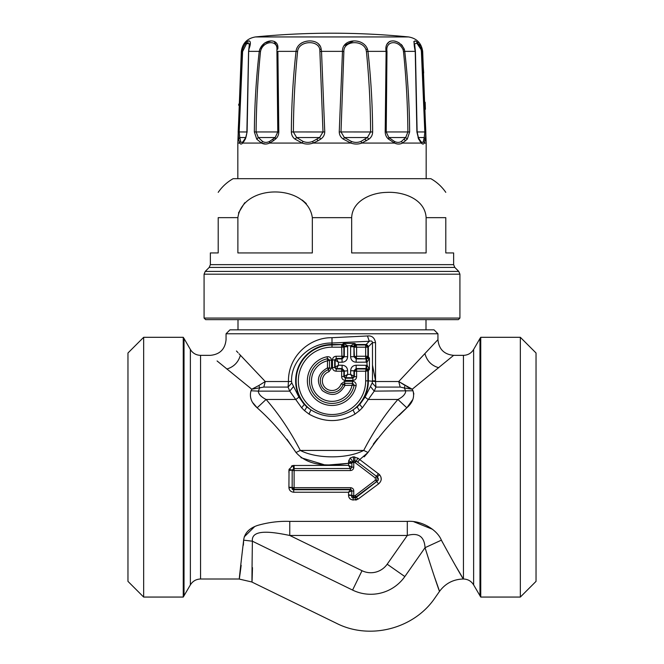 <?xml version="1.0" encoding="UTF-8"?>
<svg xmlns="http://www.w3.org/2000/svg" width="664" height="664" viewBox="0 0 664 664"><rect width="100%" height="100%" fill="white"/><g stroke="black" fill="none" stroke-linecap="round" stroke-linejoin="round"><path stroke-width="1" d="M329.336 359.938L331.527 360.353C331.22 357.73 329.751 356.526 327.111 356.742L327.518 358.743L329.336 359.929L327.966 358.809M331.527 360.353L331.527 368.18L327.452 367.897L327.518 358.743A22.568 22.568 0 0 0 330.498 403.372A22.568 22.568 0 0 0 354.111 385.344L356.111 385.743C356.327 383.103 355.124 381.634 352.501 381.327L352.501 383.369L354.045 384.888L352.924 383.518M354.045 384.896L354.111 385.344L344.956 385.402L344.674 383.369L352.501 383.369L352.011 385.402A20.526 20.526 0 0 1 311.532 382.381A20.526 20.526 0 0 1 327.452 360.842L329.493 360.353L329.493 368.18L328.356 369.748L328.995 371.682A9.653 9.653 0 0 0 325.177 387.685A9.653 9.653 0 0 0 341.171 383.867L343.105 384.498L344.674 383.369L344.674 381.327L341.171 383.867M327.452 367.897L328.356 369.748A11.695 11.695 0 0 0 323.733 389.121A11.695 11.695 0 0 0 343.105 384.498L344.956 385.402C339.279 395.362 331.726 397.08 322.289 390.565C315.773 381.136 317.492 373.583 327.452 367.897M520.344 597.06L536.039 581.365L536.039 352.999L520.344 337.304L480.753 337.304L480.753 597.06L520.344 597.06L520.344 337.304M127.961 567.388L127.961 352.999L143.656 337.304L143.656 597.06L127.961 581.365L127.961 567.388M336.158 371.201L336.158 368.993L334.681 367.516L332.473 367.516C332.664 369.782 333.892 371.01 336.158 371.201L341.653 371.201L341.653 376.695L344.309 376.247A1.569 1.394 45 0 0 345.786 377.725L352.468 377.725A1.569 1.394 -45 0 0 353.945 376.247L350.625 374.405L352.916 378.173L352.916 380.389C355.182 380.19 356.41 378.961 356.601 376.695L354.393 376.695L352.916 378.173L345.338 378.173L343.861 376.695L343.861 371.201L341.653 371.201L341.653 368.993L343.861 371.201L347.629 370.753L347.629 374.405L345.338 378.173L345.338 380.389L352.916 380.389M342.101 362.229L338.449 362.229L338.449 365.225L342.101 365.225L342.101 368.545L341.653 368.993L336.158 368.993L336.606 368.545A1.569 1.394 45 0 1 335.129 367.067L338.449 365.225L336.606 368.545L342.101 368.545L344.309 370.753L344.309 376.247L347.629 374.405L350.625 374.405L350.625 370.753L353.945 370.753L356.153 368.545L356.153 365.225L367.142 365.316L369.416 369.35L368.254 370.827A2.357 2.092 45 0 0 366.047 368.611L368.362 370.778L368.362 380.854L368.254 370.827L365.665 371.201L365.665 380.854A33.665 33.665 0 0 1 332 414.519A33.665 33.665 0 0 1 298.335 380.854A33.665 33.665 0 0 1 332 347.189L341.653 347.189L342.101 362.229C345.496 361.938 347.338 360.096 347.629 356.701L344.309 356.701L342.101 358.909L336.606 358.909A1.569 1.394 135 0 0 335.129 360.386L335.129 367.067L334.681 367.516L334.681 359.938L336.158 358.469L336.158 356.253L343.861 356.253L341.653 358.469L336.158 358.469L338.449 362.229L334.681 359.938L332.473 359.938L332.473 367.516M354.393 371.201L356.601 368.993L356.601 371.201L354.393 371.201L354.393 376.695L353.945 376.247L353.945 370.753L354.393 371.201M366.105 365.225L366.105 368.545L356.153 368.545L356.601 368.993L365.665 368.993L367.881 371.201L367.881 380.854L365.665 380.854M366.047 358.842L356.601 358.469L354.393 356.253L354.012 346.815A2.357 2.092 -45 0 1 356.228 344.599L356.601 347.189L354.393 347.189L356.601 344.973L365.665 344.973L365.665 356.253L367.881 356.253L365.665 358.469L365.665 356.253L356.601 356.253L356.601 347.189L367.881 347.189L368.362 346.774L366.047 344.599A2.357 2.092 45 0 1 368.254 346.815L368.254 356.626A2.357 2.092 135 0 1 366.047 358.842L368.362 356.676L368.362 346.774L372.487 342.641C372.272 341.08 371.209 340.624 369.3 341.279L367.458 335.976C371.873 335.494 374.571 337.71 375.542 342.641L372.487 342.641L372.487 380.854L375.542 380.854L372.487 365.059M344.243 346.815A2.357 2.092 -135 0 0 342.026 344.599L332 344.973L332 344.5L342.076 344.5L344.292 346.774L343.861 347.189L341.653 344.973L341.653 347.189L343.861 347.189L343.861 356.253L344.309 356.701L344.309 346.757L347.629 346.757L347.629 356.701M184.028 595.882L184.028 338.474L190.369 349.463L190.369 584.901L183.247 597.06L183.247 337.304L143.656 337.304M350.625 356.701L350.625 346.757L353.945 346.757L356.178 344.5L366.047 344.599L365.665 344.973L367.881 347.189L367.881 356.253L369.416 358.112L367.142 362.137L356.153 362.229C352.758 361.938 350.916 360.096 350.625 356.701L353.945 356.701L356.153 358.909L356.153 362.229M366.088 368.57L369.416 369.35L369.416 358.112L366.105 358.909L366.105 362.229M309.001 414.087C324.331 422.719 339.661 422.719 354.999 414.087L353.057 409.904C339.022 418.42 324.978 418.42 310.943 409.904L309.001 414.087L304.568 410.684L301.663 407.812L304.27 404.376L306.851 406.966L304.568 410.684M354.012 346.815L353.937 346.309L350.716 345.72L354.75 343.446L343.512 343.446L344.317 346.309L347.538 345.72L343.512 343.446L342.026 344.599L332 344.599A36.254 36.254 0 0 0 306.851 406.966L310.943 409.904A35.881 35.881 0 0 1 332 344.973L332 347.189M359.431 410.684L362.337 407.812L359.73 404.376L357.149 406.966A36.254 36.254 0 0 0 368.254 380.854L367.881 380.854A35.881 35.881 0 0 1 353.057 409.904L357.149 406.966L359.431 410.684L354.999 414.087M379.426 474.552L357.938 458.21L356.253 461.082L353.763 460.849L351.928 462.127L351.82 467.116L353.763 467.116C353.588 469.24 352.451 470.394 350.335 470.552L350.335 468.543L348.575 465.381L348.575 463.314L351.82 463.256M357.938 458.21L353.298 456.799L350.218 458.011L352.559 461.306L351.928 462.127L348.716 460.716L348.534 462.484L353.763 462.592L353.763 467.116M378.414 473.639L376.455 476.279L377.127 476.926C378.978 478.628 378.853 480.188 376.745 481.599L356.319 497.319L356.178 496.796L376.571 481.599L377.127 476.926L379.634 474.785C382.016 478.038 381.692 481.043 378.663 483.824L358.103 499.096L353.14 500.042L353.14 497.792C351.82 497.817 351.372 497.062 351.796 495.543L353.738 497.104L356.178 496.796L355.107 495.651L375.426 480.18L375.276 477.947L355.091 462.592L353.763 462.592L353.298 456.799M378.663 483.824L375.426 480.18M353.746 491.128C353.812 489.219 352.8 488.073 350.708 487.683L350.708 489.302L294.102 489.302L293.72 489.733L350.335 489.733L350.708 489.302L351.779 490.605L350.335 489.733L348.55 492.248L348.558 495.352L351.787 495.385A2.357 0.581 0.1 0 0 353.738 495.651L353.14 497.792L355.298 497.792L355.107 495.651L353.738 495.651L353.746 491.128L351.796 490.912L348.55 492.248L293.72 492.248L293.72 489.733C292.384 489.849 291.869 489.177 292.168 487.708L294.102 489.302L294.119 470.552L350.335 470.552M351.779 490.605L351.787 495.385L348.542 494.738M351.779 467.514L350.775 468.502L351.82 467.116L348.575 465.381L293.007 465.497L293.704 468.593L292.218 470.112L294.119 468.543L294.119 470.552L292.177 470.519L292.16 487.5A2.357 0.423 0.1 0 0 294.102 487.683L350.708 487.683M350.775 468.502L294.119 468.543L294.119 465.381M366.553 368.537L367.142 365.316L366.553 358.917M353.937 346.309L354.75 343.446L356.178 344.5L366.088 344.5L369.3 341.279L332 343.006C310.885 342.641 291.056 359.697 291.513 381.451L288.466 381.526L288.076 387.079L289.753 391.137L301.663 407.812M344.317 346.309L344.292 346.774M252.469 567.637C251.822 592.778 251.797 583.963 252.386 541.201C250.926 527.689 276.066 532.711 289.77 535.466L289.77 521.389C279.071 520.991 268.331 522.344 257.549 525.44C249.141 528.295 244.501 533.209 243.647 540.164L243.373 545.194M241.173 565.321C238.052 589.308 238.874 580.925 243.647 540.164L252.386 541.201L352.576 590.072C331.17 633.962 331.17 633.962 352.576 590.072A41.558 41.558 0 0 0 404.832 576.559L425.051 547.684L441.377 540.164C437.36 530.063 421.922 520.277 407.306 521.389L407.306 535.466C418.403 532.395 424.321 536.471 425.051 547.684C438.381 590.221 444.689 605.435 434.165 576.02M217.087 360.959L251.772 389.22L251.017 390.764L258.296 391.137C258.562 394.2 261.159 396.981 266.09 399.462C278.955 414.22 290.351 431.21 300.294 450.433C316.678 458.99 347.297 458.998 363.706 450.433C373.649 431.21 385.045 414.22 397.91 399.462C402.832 396.981 405.43 394.2 405.704 391.137L404.334 388L412.228 389.22L406.816 386.664M362.337 407.812L374.247 391.137L375.924 387.079L372.197 382.921L370.454 386.489L374.247 391.137L412.983 390.764L412.228 389.22L398.732 381.526L400.176 387.079L404.334 388L405.082 385.469L398.732 381.526L437.941 339.653C438.879 349.189 444.108 354.418 453.636 355.348L463.439 355.348C467.879 355.207 471.282 353.24 473.631 349.463L473.631 584.901L480.753 597.06M350.218 458.011L348.716 460.716M354.634 456.84L355.091 462.592L356.253 461.082L357.655 462.111L359.614 459.679L368.005 452.491L363.706 450.433L300.294 450.433L295.995 452.491C309.59 467.68 331.203 465.663 348.575 463.314L348.575 465.381M357.655 462.111L376.455 476.279L375.276 477.947M357.979 499.187L356.319 497.319L355.298 497.792L355.298 500.042M348.534 462.484L348.575 463.314L329.394 464.9M400.176 387.079L375.924 387.079L375.533 381.526L368.362 380.854A36.362 36.362 0 0 1 359.73 404.376L365.059 397.122L368.105 399.462L397.91 399.462L406.841 407.796C412.668 402.716 414.718 397.039 412.983 390.764L413.871 394.051M365.059 397.122L370.454 386.489M293.546 386.489L289.753 391.137L258.296 391.137L259.666 388L258.918 385.469L251.772 389.22L263.824 387.079L288.076 387.079L291.803 382.921L298.941 397.122L295.895 399.462L266.09 399.462L257.159 407.796C271.767 420.735 284.707 435.634 295.995 452.491L286.931 439.244M298.941 397.122L304.27 404.376A36.362 36.362 0 0 1 332 344.5L332 337.694L367.458 335.976M251.017 390.764C249.282 397.031 251.332 402.708 257.159 407.796L253.017 402.907M442.813 542.911L441.377 540.164C461.837 577.896 470.959 591.541 455.28 565.321M364.187 456.849L368.005 452.491C379.293 435.634 392.241 420.735 406.841 407.796L399.039 415.465M353.14 500.042C350.152 499.511 348.625 497.95 348.558 495.352M288.948 487.733L292.16 487.5L288.915 487.185L288.948 487.733C289.213 490.372 290.799 491.875 293.72 492.248M291.413 466.103L293.007 465.497L289.048 469.406L288.915 487.185M289.081 469.24L292.218 470.112L288.931 470.469L288.931 472.677M377.509 438.696L373.309 444.141M412.867 399.413L406.841 407.796M432.604 529.332L413.888 521.771M254.669 526.602L244.203 536.894M323.65 464.551L300.958 457.695M350.368 499.129L349.953 498.747M349.579 498.307L349.123 497.535M356.004 499.984L356.858 499.768M381.252 479.674L380.928 476.976M372.487 381.451L372.197 382.921M291.803 382.921L291.513 381.451M258.918 385.469L265.268 381.526L288.466 381.526L288.458 380.854M263.824 387.079L265.268 381.526L239.023 353.771M453.636 355.348L412.228 389.22M251.772 389.22L249.88 387.726M398.732 381.526L375.533 381.526L375.542 342.641M332 337.694C309.026 337.312 287.935 357 288.466 381.526M238.094 352.758L236.45 350.99M226.059 333.768L229.976 329.842L434.024 329.842L437.941 333.768L226.059 333.768L226.059 339.653C225.121 349.189 219.892 354.418 210.363 355.348L200.561 355.348L200.561 579.008L238.974 579.008L251.697 581.946L336.391 623.255C369.765 640.362 414.187 628.866 435.078 597.733L439.518 591.392C445.436 583.399 453.363 579.274 463.306 579.008L463.439 579.008C467.879 579.157 471.282 581.116 473.631 584.901M425.998 329.842L425.998 319.641M238.002 329.842L238.002 319.641M265.409 144.047L261.541 143.067C264.04 144.378 266.696 144.378 269.509 143.067L302.228 143.067C305.797 144.378 309.424 144.378 313.109 143.067L350.891 143.067C354.576 144.378 358.203 144.378 361.772 143.067L394.491 143.067C397.304 144.378 399.96 144.378 402.459 143.067L401.479 141.407L405.687 137.523L388.822 137.523L386.216 131.97L386.979 51.543C385.203 40.67 398.251 39.525 403.056 49.584L403.488 51.543C406.219 78.269 407.688 105.078 407.887 131.97L405.687 137.523L407.256 139.174L402.459 143.067L421.341 143.067C422.536 144.378 423.507 144.378 424.263 143.067L423.366 141.407L424.23 137.523L418.262 137.523M237.828 178.384L237.828 143.067L239.737 143.067C240.492 144.378 241.464 144.378 242.659 143.067L261.541 143.067L256.744 139.174L258.313 137.523L256.113 131.97C256.312 105.078 257.781 78.269 260.512 51.543C262.62 40.67 278.025 39.525 276.905 49.584L277.784 131.97L275.178 137.523L269.609 141.407C267.019 142.71 264.662 142.71 262.521 141.407L258.313 137.523L275.178 137.523L275.394 139.174L273.194 140.876L269.518 143.067L269.609 141.407M366.42 51.543L367.956 51.36C370.944 78.136 372.504 105.003 372.645 131.945L370.612 131.97L367.399 137.523L360.975 141.407C357.83 142.71 354.601 142.71 351.289 141.407L344.367 137.523L341.005 131.97L343.869 51.543C343.379 40.67 362.386 39.525 365.988 49.584L366.42 51.543C369.084 78.269 370.487 105.078 370.612 131.97L339.246 131.945L342.483 51.36L343.869 51.543M320.131 51.543L321.517 51.36L324.754 131.945L322.994 131.97L319.633 137.523L312.711 141.407C309.399 142.71 306.17 142.71 303.025 141.407L296.601 137.523L293.388 131.97C293.513 105.078 294.916 78.269 297.58 51.543C298.518 40.67 318.38 39.525 319.816 49.584L322.994 131.97L291.355 131.945C291.496 105.003 293.056 78.145 296.044 51.36L297.58 51.543M240.634 141.407L239.77 137.523L238.525 139.174L239.737 143.067L240.634 141.407C241.19 142.71 242.053 142.71 243.223 141.407L242.659 143.067L244.294 140.876L245.946 137.523M245.738 137.523L239.77 137.523L239.173 131.97L242.601 51.543L246.643 43.542L249.415 43.849L248.568 51.468L246.875 131.962C247.365 130.401 245.854 138.983 245.489 137.996L243.124 141.515M248.236 42.72L246.684 43.517M238.733 105.327L238.774 104.082M238.525 139.174L238.16 131.945L241.945 51.36L242.601 51.543M248.643 51.543L247.108 131.945L245.348 139.174M256.744 139.174L254.353 131.945C254.569 105.003 256.204 78.145 259.25 51.36L260.512 51.543M277.021 51.543L277.892 51.36L278.805 131.945C278.681 135.016 277.544 137.423 275.394 139.174M303.025 141.407L302.228 143.067L295.131 139.174L296.601 137.523L319.633 137.523L320.604 139.174L317.849 140.876L313.109 143.067L312.711 141.407M295.131 139.174C292.699 137.423 291.438 135.016 291.355 131.945M324.754 131.945C324.63 135.016 323.252 137.423 320.604 139.174M351.289 141.407L350.891 143.067L343.396 139.174L344.367 137.523L367.399 137.523L368.869 139.174C371.3 137.423 372.562 135.016 372.645 131.945M343.396 139.174C340.748 137.423 339.37 135.016 339.246 131.945M360.975 141.407L361.772 143.067L368.869 139.174M396.889 143.864L394.491 143.067L394.391 141.407C396.981 142.71 399.338 142.71 401.479 141.407M394.391 141.407L388.822 137.523L388.606 139.174C386.456 137.423 385.319 135.016 385.195 131.945L386.108 51.36L386.979 51.543M420.876 141.515L420.777 141.407C421.947 142.71 422.81 142.71 423.366 141.407M425.475 139.174L425.84 131.945L422.055 51.36L421.399 51.543L424.827 131.97L424.23 137.523L425.475 139.174L424.263 143.067L426.172 143.067L426.172 178.384M423.541 143.872L422.96 144.047M422.321 143.864L418.652 139.174L418.054 137.523M400.234 143.872L398.591 144.047M259.682 49.319L264.579 43.06L271.095 40.936M274.149 41.392L277.635 47.617M249.631 44.745L249.847 43.716M249.315 40.927L248.643 41.068M247.921 41.384L246.991 41.973M245.813 42.969L245.157 43.658M276.905 49.584L277.784 49.061C279.602 37.225 262.114 38.57 259.25 51.36L248.768 51.36L248.934 49.061C253.573 37.225 245.589 38.57 241.945 51.36L241.331 51.36L237.828 143.067M403.488 51.543L404.749 51.36L404.235 49.061C398.101 37.225 383.784 38.57 386.108 51.36L367.956 51.36L367.449 49.061C363.05 37.225 341.902 38.57 342.483 51.36L321.517 51.36L321.16 49.061C319.674 37.225 297.372 38.57 296.044 51.36L296.285 49.991M394.491 143.067L388.606 139.174M418.652 139.174L416.892 131.945L415.232 51.36L404.749 51.36C407.796 78.136 409.431 105.003 409.647 131.945L407.256 139.174M421.183 49.999L421.399 51.543L421.092 49.584L416.884 43.226L414.585 43.849L415.432 51.468L417.125 131.962L425.84 131.945M408.551 36.943A784.773 784.773 0 0 0 255.449 36.943L408.551 36.943C416.735 38.346 421.441 43.152 422.669 51.36L422.055 51.36L421.665 49.061C414.685 37.516 412.543 38.288 415.232 51.36L415.357 51.543M425.782 135.954L425.807 135.398M425.84 133.746L425.848 132.999M420.843 48.696L421.092 49.584L421.665 49.061M425.392 109.286L425.159 102.239M423.69 72.965L422.736 59.552M419.706 140.876L421.341 143.067L420.777 141.407M413.888 42.015L413.938 41.4M415.647 41.185L416.062 41.384M416.585 41.683L417.067 42.015M417.631 42.463L418.063 42.845M419.333 44.264L420.295 45.7M387.295 43.94L389.237 41.691M389.652 41.475L391.121 41.035M394.623 41.143L395.744 41.409M396.615 41.683L397.52 42.039M398.4 42.463L399.305 42.986M401.023 44.272L402.392 45.725M404.426 49.692L404.708 51.012M344.292 45.526L353.638 40.936M356.8 41.118L358.286 41.4M358.328 41.417L360.386 42.048M365.988 49.584L367.449 49.061L367.607 49.568M367.615 49.609L367.823 50.497M300.252 43.907L301.572 43.019M301.63 42.986L302.469 42.538M303.548 42.073L305.54 41.442M305.739 41.4L308.32 40.994M312.487 41.126L313.806 41.409M318.703 44.222L319.799 45.675M204.08 318.073L205.649 319.641L458.351 319.641L459.92 318.073L459.92 274.182L204.08 274.182L204.08 318.073L459.92 318.073M312.329 217.643L312.329 217.659C307.556 183.397 242.65 183.388 237.878 217.659L237.878 252.934L312.329 252.934L312.329 217.659L351.671 217.659L351.671 252.934L426.122 252.934L426.122 217.659L445.793 217.659C445.793 183.397 445.793 183.397 445.793 217.659L445.793 252.934L453.636 252.934L453.636 264.654L210.363 264.654L210.363 252.934L218.207 252.934L218.207 217.659C218.207 183.397 218.207 183.397 218.207 217.659C218.207 183.397 218.207 183.397 218.207 217.659L237.878 217.634M238.484 212.986L244.701 202.761M306.311 203.574L302.278 200.08M351.671 217.659C352.318 200.702 371.541 192.643 386.572 192.402C402.907 191.398 425.109 198.918 426.122 217.659M366.047 368.611L365.665 371.201L356.601 371.201L356.601 376.695M345.338 380.389C343.072 380.19 341.844 378.961 341.653 376.695M332.473 359.938C332.664 357.672 333.892 356.443 336.158 356.253M344.674 381.327L352.501 381.327M327.111 356.742A24.601 24.601 0 0 0 330.357 405.405A24.601 24.601 0 0 0 356.111 385.743M328.995 371.682L331.527 368.18M353.97 346.774L353.945 356.701L356.601 356.253L356.153 358.909L366.088 358.892M342.101 365.225C345.496 365.515 347.338 367.358 347.629 370.753M350.625 370.753C350.916 367.358 352.758 365.515 356.153 365.225M362.021 570.708A20.011 20.011 0 0 0 387.187 564.201L407.306 535.466L289.77 535.466L362.021 570.708L352.576 590.072M404.832 576.559C444.83 604.564 444.83 604.564 404.832 576.559L387.187 564.201M473.631 349.463L479.972 338.474L479.972 595.882M350.625 346.757L350.716 345.72L347.538 345.72L347.629 346.757M407.306 521.389L289.77 521.389M463.439 355.348L463.439 579.008M438.746 367.731C431.592 365.673 427.002 361.025 424.977 353.771M226.839 369.043C233.786 366.91 238.31 362.32 240.409 355.265M254.353 131.945L278.805 131.945M261.541 143.067L262.521 141.407M246.875 131.97L238.16 131.945M244.294 140.876L244.875 139.216M273.194 140.876L273.07 139.216M317.849 140.876L317.06 139.216M366.296 140.876L365.051 139.216M409.647 131.945L385.195 131.945M248.934 49.061L248.751 49.584M321.16 49.061L319.816 49.584M277.892 51.36L296.044 51.36M405.555 140.876L404.185 139.216M425.101 140.876L423.981 139.216M404.235 49.061L403.056 49.584M458.766 271.41L454.79 267.426L209.21 267.426L205.234 271.41L458.766 271.41L459.92 274.182M233.139 178.682L430.861 178.682L233.139 178.682C227.121 182.102 222.141 186.659 218.207 192.352M183.247 597.06L143.656 597.06M479.972 338.474L480.753 337.304M184.028 338.474L183.247 337.304M190.369 584.901C192.718 581.124 196.121 579.157 200.561 579.008M190.369 349.463C192.718 353.24 196.121 355.207 200.561 355.348M437.941 333.768L437.941 339.653M420.851 141.482L418.511 137.987L417.125 131.962M255.449 36.943C247.265 38.346 242.559 43.152 241.331 51.36M422.669 51.36L426.172 143.067M205.234 271.41L204.08 274.182M209.21 267.426L210.363 264.654M454.79 267.426L453.636 264.654M445.793 192.352C441.859 186.659 436.879 182.102 430.861 178.682"/></g></svg>
